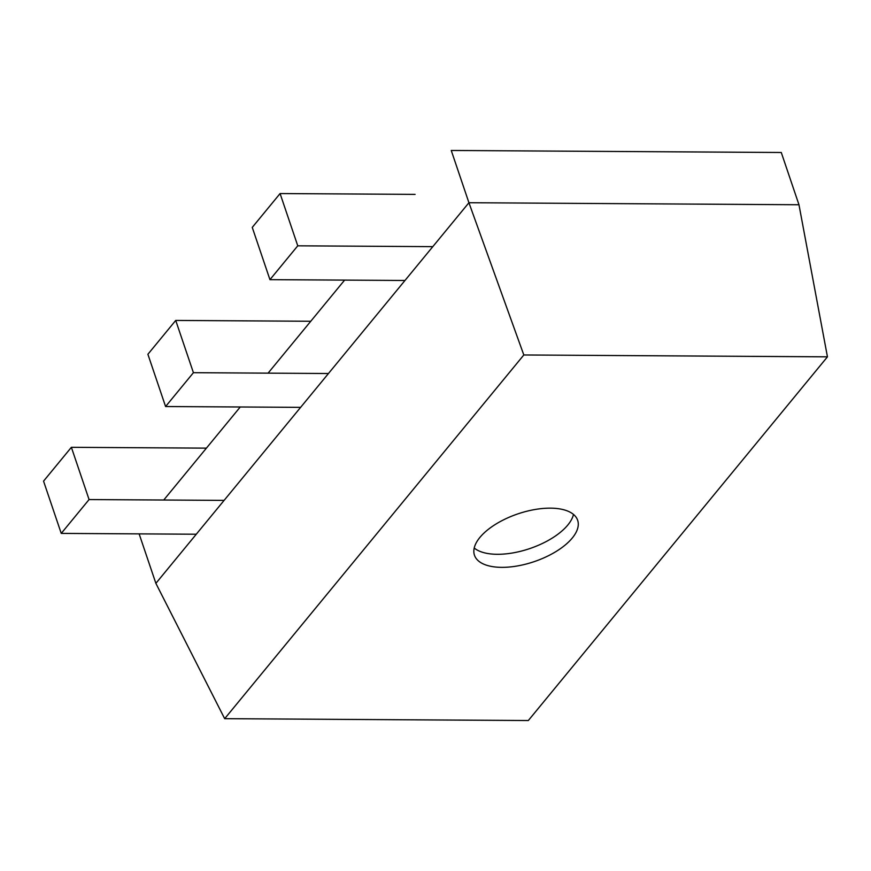 <?xml version="1.0" encoding="UTF-8"?>
<svg xmlns="http://www.w3.org/2000/svg" width="871" height="871" viewBox="0 0 871 871"><rect width="100%" height="100%" fill="white"/><g stroke="black" fill="none" stroke-linecap="round" stroke-linejoin="round"><path stroke-width="1.31" d="M139.131 533.879L155.876 583.341L224.674 718.673L528.316 720.535L827.45 356.838L523.819 354.976L224.674 718.673M523.819 354.976L468.925 202.725L798.968 204.75L781.276 152.49L451.243 150.465L468.925 202.725L155.876 583.341M344.611 280.114L268.083 373.147M240.254 406.986L163.737 500.019M479.856 537.472A54.47 25.237 -18.7 0 1 534.631 509.568A54.47 25.237 -18.7 0 1 577.658 520.292A54.47 25.237 -18.7 0 1 534.152 561.653A54.47 25.237 -18.7 0 1 474.466 555.219A54.47 25.237 -18.7 0 1 479.856 537.472M798.968 204.75L827.45 356.838M573.488 514.423A54.47 25.237 -18.7 0 1 529.731 548.599A54.47 25.237 -18.7 0 1 474.216 548.022M206.405 448.14L71.378 447.313L89.071 499.562L61.242 533.4L196.269 534.228M89.071 499.562L224.097 500.39M71.378 447.313L43.55 481.14L61.242 533.4M310.762 321.257L175.724 320.43L193.416 372.69L165.588 406.528L300.626 407.356M193.416 372.69L328.454 373.517M175.724 320.43L147.896 354.268L165.588 406.528M415.108 194.385L280.081 193.558L297.762 245.818L269.945 279.656L404.971 280.484M297.762 245.818L432.8 246.645M280.081 193.558L252.252 227.396L269.945 279.656"/></g></svg>
